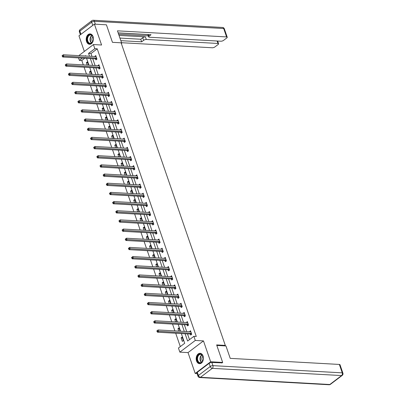 <?xml version="1.0" encoding="UTF-8"?>
<svg xmlns="http://www.w3.org/2000/svg" width="405" height="405" viewBox="0 0 405 405"><rect width="100%" height="100%" fill="white"/><g stroke="black" fill="none" stroke-linecap="round" stroke-linejoin="round"><path stroke-width="0.61" d="M86.559 41.563A5.209 3.615 -86.8 0 0 89.525 44.297A5.209 3.615 -86.8 0 0 92.801 41.852A5.209 3.615 -86.8 0 0 93.069 36.632A5.209 3.615 -86.8 0 0 90.102 33.893A5.209 3.615 -86.8 0 0 86.827 36.339A5.209 3.615 -86.8 0 0 86.559 41.563M196.541 360.971A5.209 3.615 -86.8 0 0 199.508 363.705A5.209 3.615 -86.8 0 0 202.784 361.26A5.209 3.615 -86.8 0 0 203.052 356.041A5.209 3.615 -86.8 0 0 200.085 353.302A5.209 3.615 -86.8 0 0 196.81 355.747A5.209 3.615 -86.8 0 0 196.541 360.971M84.756 58.249L81.79 60.497L79.385 60.365L78.54 57.905M224.664 345.88L225.296 345.399L121.105 42.809L112.453 42.328L106.419 24.806L94.4 24.133L78.955 35.827L84.326 51.435M197.068 373.572L195.21 373.466L210.656 361.771L203.467 340.899L195.296 340.443L179.85 352.137L178.433 348.022L184.695 343.278L181.344 333.543M203.467 340.899L188.026 352.593L195.21 373.466M188.026 352.593L179.85 352.137M81.79 60.497L83.298 64.876M84.103 67.21L86.457 74.049M87.257 76.383L89.611 83.222M90.416 85.556L92.77 92.396M93.575 94.73L95.929 101.569M96.734 103.903L99.088 110.742M99.893 113.076L102.247 119.915M103.052 122.249L105.406 129.089M106.211 131.423L108.565 138.257M109.37 140.596L111.724 147.43M112.529 149.769L114.883 156.603M115.688 158.942L118.042 165.777M118.842 168.115L121.201 174.95M122.001 177.289L124.355 184.123M125.16 186.457L127.514 193.296M128.319 195.63L130.673 202.47M131.478 204.803L133.832 211.643M134.637 213.977L136.991 220.816M137.796 223.15L140.15 229.989M140.955 232.323L143.309 239.163M144.114 241.496L146.468 248.336M147.273 250.67L149.627 257.509M150.427 259.843L152.786 266.682M153.586 269.016L155.94 275.856M156.745 278.189L159.099 285.029M159.904 287.363L162.258 294.202M163.063 296.536L165.417 303.375M166.222 305.709L168.576 312.549M169.381 314.882L171.735 321.717M172.54 324.056L174.894 330.89M175.699 333.229L180.306 346.604M225.296 345.399L216.645 344.918L222.674 362.44L221.899 363.027M222.674 362.44L210.656 361.771M183.369 340.605L182.154 337.076L181.111 337.866L182.326 341.395L183.369 340.605M180.124 331.184L178.995 327.903L177.952 328.693L178.782 331.108M176.965 322.01L175.836 318.73L174.793 319.52L175.623 321.934M173.811 312.837L172.677 309.557L171.634 310.346L172.469 312.761M170.652 303.664L169.518 300.383L168.475 301.173L169.31 303.588M167.493 294.491L166.359 291.21L165.316 292L166.151 294.415M164.334 285.317L163.205 282.037L162.157 282.827L162.992 285.247M161.175 276.144L160.046 272.864L159.003 273.653L159.833 276.073M158.016 266.971L156.887 263.69L155.844 264.48L156.674 266.9M154.857 257.798L153.728 254.517L152.685 255.307L153.515 257.727M151.698 248.629L150.569 245.344L149.526 246.134L150.356 248.554M148.539 239.456L147.41 236.171L146.367 236.96L147.197 239.38M145.38 230.283L144.251 226.997L143.208 227.787L144.038 230.207M142.221 221.11L141.092 217.824L140.049 218.614L140.879 221.034M139.067 211.936L137.933 208.651L136.89 209.446L137.725 211.861M135.908 202.763L134.774 199.478L133.731 200.273L134.566 202.687M132.749 193.59L131.62 190.309L130.572 191.099L131.407 193.514M129.59 184.417L128.461 181.136L127.413 181.926L128.248 184.341M126.431 175.244L125.302 171.963L124.259 172.753L125.089 175.168M123.272 166.07L122.143 162.79L121.1 163.579L121.93 165.994M120.113 156.897L118.984 153.617L117.941 154.406L118.771 156.821M116.954 147.724L115.825 144.443L114.782 145.233L115.612 147.648M113.795 138.55L112.666 135.27L111.623 136.06L112.453 138.475M110.636 129.377L109.507 126.097L108.464 126.886L109.294 129.301M107.482 120.204L106.348 116.924L105.305 117.713L106.14 120.128M104.323 111.031L103.189 107.75L102.146 108.54L102.981 110.955M101.164 101.857L100.03 98.577L98.987 99.367L99.822 101.787M98.005 92.684L96.876 89.404L95.828 90.194L96.663 92.613M94.846 83.511L93.717 80.23L92.674 81.02L93.504 83.44M91.687 74.338L90.558 71.057L89.515 71.847L90.345 74.267M88.528 65.164L87.399 61.884L86.356 62.674L87.186 65.094M185.1 333.75L187.616 341.066L193.879 336.327L196.283 336.459L97.235 48.803L90.973 53.546L91.945 56.361M92.745 58.695L95.099 65.534M95.904 67.868L98.258 74.707M99.063 77.041L101.417 83.881M102.222 86.214L104.576 93.054M105.381 95.388L107.735 102.227M108.54 104.561L110.894 111.4M111.699 113.734L114.053 120.574M114.858 122.907L117.212 129.747M118.017 132.081L120.371 138.92M121.176 141.254L123.53 148.088M124.33 150.427L126.689 157.261M127.489 159.6L129.843 166.435M130.648 168.774L133.002 175.608M133.807 177.947L136.161 184.781M136.966 187.12L139.32 193.954M140.125 196.288L142.479 203.128M143.284 205.462L145.638 212.301M146.443 214.635L148.797 221.474M149.602 223.808L151.956 230.648M152.761 232.981L155.115 239.821M155.915 242.155L158.274 248.994M159.074 251.328L161.428 258.167M162.233 260.501L164.587 267.341M165.392 269.674L167.746 276.514M168.551 278.848L170.905 285.687M171.71 288.021L174.064 294.86M174.869 297.194L177.223 304.033M178.028 306.367L180.382 313.207M181.187 315.541L183.541 322.38M184.346 324.714L186.7 331.548M187.505 333.887L189.489 339.648M190.345 334.12L190.674 335.072L191.717 334.282L190.502 330.753L189.515 331.705M187.186 324.947L187.515 325.898L188.558 325.109L187.343 321.58L186.356 322.537M184.027 315.773L184.356 316.725L185.399 315.935L184.184 312.407L183.197 313.364M180.868 306.6L181.197 307.552L182.24 306.762L181.025 303.234L180.038 304.19M177.714 297.427L178.038 298.379L179.081 297.589L177.871 294.06L176.884 295.017M174.555 288.254L174.879 289.205L175.927 288.416L174.712 284.887L173.725 285.844M171.396 279.08L171.725 280.032L172.768 279.242L171.553 275.714L170.566 276.671M168.237 269.907L168.566 270.859L169.609 270.069L168.394 266.541L167.407 267.497M165.078 260.734L165.407 261.686L166.45 260.896L165.235 257.367L164.248 258.324M161.919 251.561L162.248 252.512L163.291 251.723L162.076 248.194L161.089 249.151M158.76 242.387L159.089 243.344L160.132 242.549L158.917 239.026L157.93 239.978M155.601 233.219L155.93 234.171L156.973 233.376L155.758 229.853L154.771 230.804M152.442 224.046L152.771 224.998L153.814 224.208L152.599 220.679L151.612 221.631M149.283 214.873L149.612 215.825L150.655 215.035L149.44 211.506L148.453 212.458M146.129 205.7L146.453 206.651L147.496 205.861L146.281 202.333L145.294 203.285M142.97 196.526L143.294 197.478L144.342 196.688L143.127 193.16L142.14 194.111M139.811 187.353L140.135 188.305L141.183 187.515L139.968 183.986L138.981 184.938M136.652 178.18L136.981 179.131L138.024 178.342L136.809 174.813L135.822 175.765M133.493 169.006L133.822 169.958L134.865 169.168L133.65 165.64L132.663 166.592M130.334 159.833L130.663 160.785L131.706 159.995L130.491 156.467L129.504 157.418M127.175 150.66L127.504 151.612L128.547 150.822L127.332 147.293L126.345 148.245M124.016 141.487L124.345 142.439L125.388 141.649L124.173 138.12L123.186 139.077M120.857 132.314L121.186 133.265L122.229 132.476L121.014 128.947L120.027 129.904M117.698 123.14L118.027 124.092L119.07 123.302L117.855 119.774L116.868 120.73M114.539 113.967L114.868 114.919L115.911 114.129L114.696 110.6L113.709 111.557M111.385 104.794L111.709 105.745L112.752 104.956L111.542 101.427L110.555 102.384M108.226 95.62L108.55 96.572L109.598 95.782L108.383 92.254L107.396 93.211M105.067 86.447L105.396 87.399L106.439 86.609L105.224 83.081L104.237 84.037M101.908 77.274L102.237 78.226L103.28 77.436L102.065 73.907L101.078 74.864M98.749 68.101L99.078 69.052L100.121 68.263L98.906 64.734L97.919 65.691M95.59 58.928L95.919 59.879L96.962 59.089L95.747 55.561L94.76 56.518M78.788 55.627L93.413 44.555L101.584 45.011L94.4 24.133M93.413 44.555L94.831 48.671L88.568 53.409L89.54 56.224M97.235 48.803L94.831 48.671M193.879 336.327L195.296 340.443M85.784 56.017L85.647 55.622L85.171 55.981M82.357 58.117L79.385 60.365M180.539 331.209L178.185 324.37M177.38 322.036L175.026 315.196M174.221 312.863L171.867 306.023M171.062 303.689L168.708 296.85M167.903 294.516L165.549 287.677M164.744 285.343L162.39 278.503M161.585 276.169L159.231 269.33M158.431 266.996L156.077 260.157M155.272 257.823L152.918 250.984M152.113 248.65L149.759 241.81M148.954 239.476L146.6 232.637M145.795 230.303L143.441 223.464M142.636 221.13L140.282 214.296M139.477 211.957L137.123 205.122M136.318 202.784L133.964 195.949M133.159 193.61L130.805 186.776M130 184.437L127.646 177.603M126.846 175.264L124.487 168.429M123.687 166.096L121.333 159.256M120.528 156.922L118.174 150.083M117.369 147.749L115.015 140.91M114.21 138.576L111.856 131.736M111.051 129.403L108.697 122.563M107.892 120.229L105.538 113.39M104.733 111.056L102.379 104.217M101.574 101.883L99.22 95.043M98.415 92.71L96.061 85.87M95.261 83.536L92.902 76.697M92.102 74.363L89.748 67.524M88.943 65.19L86.589 58.35M90.345 58.563L92.699 65.397M93.499 67.736L95.858 74.571M96.658 76.909L99.012 83.744M99.817 86.083L102.171 92.917M102.976 95.256L105.33 102.09M106.135 104.424L108.489 111.264M109.294 113.597L111.648 120.437M112.453 122.771L114.807 129.61M115.612 131.944L117.966 138.783M118.771 141.117L121.125 147.957M121.93 150.29L124.284 157.13M125.084 159.464L127.443 166.303M128.243 168.637L130.597 175.476M131.402 177.81L133.756 184.65M134.561 186.983L136.915 193.823M137.72 196.157L140.074 202.996M140.879 205.33L143.233 212.169M144.038 214.503L146.392 221.343M147.197 223.676L149.551 230.516M150.356 232.85L152.71 239.684M153.515 242.023L155.869 248.857M156.674 251.196L159.028 258.031M159.828 260.369L162.187 267.204M162.987 269.543L165.341 276.377M166.146 278.716L168.5 285.55M169.305 287.884L171.659 294.724M172.464 297.057L174.818 303.897M175.623 306.231L177.977 313.07M178.782 315.404L181.136 322.243M181.941 324.577L184.295 331.417M90.973 53.546L88.568 53.409M190.801 331.619L189.459 331.543M182.452 337.942L181.111 337.866M179.293 328.769L177.952 328.693M187.642 322.446L186.3 322.37M176.135 319.596L174.793 319.52M184.483 313.273L183.141 313.197M172.975 310.422L171.634 310.346M181.324 304.099L179.982 304.023M169.816 301.249L168.475 301.173M178.165 294.926L176.823 294.85M166.657 292.076L165.316 292M175.006 285.753L173.664 285.677M163.498 282.903L162.157 282.827M171.852 276.58L170.51 276.504M160.345 273.729L159.003 273.653M168.693 267.406L167.351 267.33M157.186 264.556L155.844 264.48M165.534 258.233L164.192 258.157M154.027 255.383L152.685 255.307M162.375 249.06L161.033 248.989M150.868 246.21L149.526 246.134M159.216 239.887L157.874 239.816M147.709 237.036L146.367 236.96M156.057 230.713L154.715 230.642M144.55 227.863L143.208 227.787M152.898 221.54L151.556 221.469M141.391 218.69L140.049 218.614M149.739 212.372L148.397 212.296M138.232 209.517L136.89 209.446M146.58 203.199L145.238 203.123M135.073 200.343L133.731 200.273M143.421 194.025L142.079 193.949M131.914 191.17L130.572 191.099M140.262 184.852L138.925 184.776M128.755 181.997L127.413 181.926M137.108 175.679L135.766 175.603M125.601 172.824L124.259 172.753M133.949 166.506L132.607 166.43M122.442 163.655L121.1 163.579M130.79 157.332L129.448 157.256M119.283 154.482L117.941 154.406M127.631 148.159L126.289 148.083M116.124 145.309L114.782 145.233M124.472 138.986L123.13 138.91M112.965 136.136L111.623 136.06M121.313 129.813L119.971 129.737M109.806 126.962L108.464 126.886M118.154 120.639L116.812 120.563M106.647 117.789L105.305 117.713M114.995 111.466L113.653 111.39M103.488 108.616L102.146 108.54M111.836 102.293L110.494 102.217M100.329 99.443L98.987 99.367M108.677 93.12L107.335 93.044M97.17 90.269L95.828 90.194M105.523 83.946L104.181 83.87M94.016 81.096L92.674 81.02M102.364 74.773L101.022 74.697M90.857 71.923L89.515 71.847M99.205 65.6L97.863 65.529M87.698 62.75L86.356 62.674M96.046 56.427L94.704 56.356M156.856 330.91L157.059 331.503L157.474 331.184L157.272 330.596L156.856 330.91L158.056 329.953L190.608 331.771A0.668 0.415 52.9 0 0 190.77 331.735L190.831 331.705M157.272 330.596L158.056 329.953L158.563 331.422L157.52 332.211L190.072 334.029A0.668 0.415 52.9 0 1 190.264 334.079L191.327 334.581M191.388 333.33L191.307 333.29A0.668 0.415 52.9 0 0 191.114 333.239L157.474 331.184M157.059 331.503L157.52 332.211M201.938 354.694A4.511 3.129 93.2 0 1 203.249 357.463A4.511 3.129 93.2 0 1 203.113 359.923A4.511 3.129 93.2 0 1 198.425 362.359A4.511 3.129 93.2 0 1 197.589 356.157A4.511 3.129 93.2 0 1 201.938 354.694M203.259 357.509A4.177 2.896 -86.8 0 0 202.049 354.993A4.177 2.896 -86.8 0 0 200.652 354.37A4.177 2.896 -86.8 0 0 197.686 357.321A4.177 2.896 -86.8 0 0 198.794 362.085A4.177 2.896 -86.8 0 0 200.186 362.708A4.177 2.896 -86.8 0 0 203.128 359.878M200.47 353.357L200.49 353.357A5.179 3.589 -86.8 0 0 200.47 353.357A5.179 3.589 -86.8 0 0 196.79 357.018A5.179 3.589 -86.8 0 0 198.161 362.926A5.179 3.589 -86.8 0 0 199.893 363.695A5.179 3.589 -86.8 0 0 199.918 363.695L199.893 363.695M202.9 356.228A2.972 2.06 -86.8 0 0 202.627 361.113M91.955 35.286A4.511 3.129 93.2 0 1 93.272 38.055A4.511 3.129 93.2 0 1 93.135 40.515A4.511 3.129 93.2 0 1 88.442 42.95A4.511 3.129 93.2 0 1 87.607 36.749A4.511 3.129 93.2 0 1 91.955 35.286M93.277 38.1A4.177 2.896 -86.8 0 0 92.067 35.584A4.177 2.896 -86.8 0 0 90.674 34.962A4.177 2.896 -86.8 0 0 87.703 37.913A4.177 2.896 -86.8 0 0 88.811 42.677A4.177 2.896 -86.8 0 0 90.209 43.3A4.177 2.896 -86.8 0 0 93.145 40.47M90.487 33.949L90.512 33.949A5.179 3.589 -86.8 0 0 90.487 33.949A5.179 3.589 -86.8 0 0 86.807 37.604A5.179 3.589 -86.8 0 0 88.184 43.517A5.179 3.589 -86.8 0 0 89.91 44.287A5.179 3.589 -86.8 0 0 89.935 44.287L89.91 44.287M92.917 36.82A2.972 2.06 -86.8 0 0 92.644 41.705M216.822 345.445L225.955 345.956L230.227 358.359L339.365 364.444A2.005 0.734 -19 0 1 340.008 364.743L342.898 373.152A2.005 0.734 161 0 0 342.255 372.853L339.365 364.444M209.142 363.336L197.326 372.281L198.42 375.455L210.235 366.51L209.142 363.336A2.005 0.734 -19 0 1 211.835 362.47L222.112 362.87M197.969 376.189A2.005 2.005 0 0 0 199.751 377.536A2.005 1.387 -86.8 0 0 200.47 377.303L329.802 384.512L341.612 375.567L212.286 368.358L200.47 377.303A2.005 1.245 52.9 0 1 198.42 375.455A2.005 0.734 161 0 0 197.969 376.189L196.876 373.015A2.005 0.734 -19 0 1 197.326 372.281M121.353 43.527L121.723 43.244L117.45 30.836L226.587 36.926L223.692 28.517L94.365 21.303L95.357 24.189M121.247 43.219L121.723 43.244M119.029 35.412L145.42 36.885L146.311 39.472L217.946 43.467L217.1 41.011M146.311 39.472A2.005 0.734 161 0 0 143.618 40.338L142.727 37.751A2.005 0.734 -19 0 1 145.42 36.885M120.837 40.662L141.654 41.826L143.618 40.338M121.54 42.707L212.271 47.765A2.005 0.734 161 0 0 214.964 46.899L218.138 44.494A2.005 0.734 161 0 0 218.589 43.76A2.005 0.734 161 0 0 217.946 43.467M80.949 34.293L92.765 25.348L91.672 22.169L79.856 31.114L80.949 34.293A2.005 0.734 161 0 0 80.716 34.496M148.524 34.572L149.086 36.197A2.005 0.734 161 0 0 148.63 36.931A2.005 0.734 161 0 0 149.273 37.23L220.912 41.224A2.005 0.734 161 0 0 223.606 40.353L226.78 37.954A2.005 0.734 161 0 0 227.23 37.219A2.005 0.734 161 0 0 226.587 36.926M149.086 36.197L151.045 34.714L118.154 32.881M93.064 25.145A2.005 0.734 161 0 0 92.765 25.348M118.624 34.238L148.276 35.888M147.83 34.607L118.179 32.957M119.946 38.075L140.763 39.239L142.727 37.751M140.763 39.239L141.654 41.826M153.697 321.742L153.9 322.329L154.315 322.01L154.113 321.423L153.697 321.742L154.902 320.78L187.449 322.598A0.668 0.415 52.9 0 0 187.611 322.562L187.672 322.532M154.113 321.423L154.902 320.78L155.409 322.248L154.361 323.043L186.913 324.856A0.668 0.415 52.9 0 1 187.105 324.906L188.168 325.407M188.229 324.157L188.148 324.116A0.668 0.415 52.9 0 0 187.955 324.066L154.315 322.01M153.9 322.329L154.361 323.043M150.538 312.569L150.741 313.156L151.156 312.837L150.954 312.25L150.538 312.569L151.743 311.607L184.29 313.424A0.668 0.415 52.9 0 0 184.452 313.389L184.513 313.359M150.954 312.25L151.743 311.607L152.25 313.075L151.202 313.87L183.754 315.682A0.668 0.415 52.9 0 1 183.946 315.733L185.009 316.234M185.075 314.984L184.989 314.943A0.668 0.415 52.9 0 0 184.796 314.893L151.156 312.837M150.741 313.156L151.202 313.87M147.38 303.396L147.582 303.983L147.997 303.664L147.795 303.077L147.38 303.396L148.584 302.434L181.131 304.251A0.668 0.415 52.9 0 0 181.298 304.216L181.354 304.185M147.795 303.077L148.584 302.434L149.091 303.907L148.048 304.697L180.595 306.509A0.668 0.415 52.9 0 1 180.787 306.565L181.85 307.061M181.916 305.81L181.83 305.77A0.668 0.415 52.9 0 0 181.637 305.719L147.997 303.664M147.582 303.983L148.048 304.697M144.22 294.222L144.423 294.81L144.838 294.491L144.641 293.903L144.22 294.222L145.425 293.26L177.972 295.078A0.668 0.415 52.9 0 0 178.139 295.042L178.195 295.012M144.641 293.903L145.425 293.26L145.932 294.734L144.889 295.523L177.436 297.336A0.668 0.415 52.9 0 1 177.628 297.392L178.691 297.888M178.757 296.637L178.671 296.597A0.668 0.415 52.9 0 0 178.478 296.546L144.838 294.491M144.423 294.81L144.889 295.523M141.061 285.049L141.264 285.636L141.684 285.317L141.482 284.73L141.061 285.049L142.266 284.087L174.813 285.905A0.668 0.415 52.9 0 0 174.98 285.869L175.036 285.839M141.482 284.73L142.266 284.087L142.773 285.56L141.73 286.35L174.277 288.163A0.668 0.415 52.9 0 1 174.469 288.218L175.532 288.714M175.598 287.464L175.517 287.428A0.668 0.415 52.9 0 0 175.319 287.373L141.684 285.317M141.264 285.636L141.73 286.35M137.902 275.876L138.105 276.463L138.525 276.144L138.323 275.557L137.902 275.876L139.107 274.914L171.654 276.731A0.668 0.415 52.9 0 0 171.821 276.696L171.877 276.666M138.323 275.557L139.107 274.914L139.614 276.387L138.571 277.177L171.118 278.989A0.668 0.415 52.9 0 1 171.31 279.045L172.373 279.541M172.439 278.291L172.358 278.255A0.668 0.415 52.9 0 0 172.16 278.2L138.525 276.144M138.105 276.463L138.571 277.177M134.744 266.703L134.946 267.29L135.366 266.976L135.164 266.384L134.744 266.703L135.948 265.741L168.495 267.558A0.668 0.415 52.9 0 0 168.662 267.523L168.723 267.492M135.164 266.384L135.948 265.741L136.455 267.214L135.412 268.004L167.959 269.816A0.668 0.415 52.9 0 1 168.156 269.872L169.214 270.368M169.28 269.117L169.199 269.082A0.668 0.415 52.9 0 0 169.001 269.026L135.366 266.976M134.946 267.29L135.412 268.004M131.584 257.529L131.787 258.117L132.207 257.803L132.005 257.21L131.584 257.529L132.789 256.567L165.336 258.385A0.668 0.415 52.9 0 0 165.503 258.349L165.564 258.319M132.005 257.21L132.789 256.567L133.296 258.041L132.253 258.83L164.8 260.643A0.668 0.415 52.9 0 1 164.997 260.699L166.055 261.195M166.121 259.944L166.04 259.909A0.668 0.415 52.9 0 0 165.842 259.853L132.207 257.803M131.787 258.117L132.253 258.83M128.431 248.356L128.633 248.943L129.048 248.629L128.846 248.037L128.431 248.356L129.63 247.394L162.182 249.212A0.668 0.415 52.9 0 0 162.344 249.181L162.405 249.146M128.846 248.037L129.63 247.394L130.137 248.867L129.094 249.657L161.641 251.47A0.668 0.415 52.9 0 1 161.838 251.525L162.896 252.021M162.962 250.771L162.881 250.735A0.668 0.415 52.9 0 0 162.689 250.68L129.048 248.629M128.633 248.943L129.094 249.657M125.272 239.183L125.474 239.77L125.889 239.456L125.687 238.869L125.272 239.183L126.471 238.221L159.023 240.038A0.668 0.415 52.9 0 0 159.185 240.008L159.246 239.978M125.687 238.869L126.471 238.221L126.978 239.694L125.935 240.484L158.487 242.296A0.668 0.415 52.9 0 1 158.679 242.352L159.742 242.848M159.803 241.598L159.722 241.562A0.668 0.415 52.9 0 0 159.529 241.507L125.889 239.456M125.474 239.77L125.935 240.484M122.113 230.01L122.315 230.597L122.73 230.283L122.528 229.696L122.113 230.01L123.312 229.053L155.864 230.865A0.668 0.415 52.9 0 0 156.026 230.835L156.087 230.804M122.528 229.696L123.312 229.053L123.819 230.521L122.776 231.311L155.328 233.128A0.668 0.415 52.9 0 1 155.52 233.179L156.583 233.675M156.644 232.424L156.563 232.389A0.668 0.415 52.9 0 0 156.37 232.333L122.73 230.283M122.315 230.597L122.776 231.311M118.954 220.836L119.156 221.424L119.571 221.11L119.369 220.523L118.954 220.836L120.158 219.88L152.705 221.692A0.668 0.415 52.9 0 0 152.867 221.662L152.928 221.631M119.369 220.523L120.158 219.88L120.665 221.348L119.617 222.137L152.169 223.955A0.668 0.415 52.9 0 1 152.361 224.006L153.424 224.502M153.485 223.251L153.404 223.216A0.668 0.415 52.9 0 0 153.211 223.16L119.571 221.11M119.156 221.424L119.617 222.137M115.795 211.663L115.997 212.25L116.412 211.936L116.21 211.349L115.795 211.663L116.999 210.706L149.546 212.519A0.668 0.415 52.9 0 0 149.713 212.488L149.769 212.458M116.21 211.349L116.999 210.706L117.506 212.174L116.463 212.964L149.01 214.782A0.668 0.415 52.9 0 1 149.202 214.832L150.265 215.328M150.331 214.083L150.245 214.042A0.668 0.415 52.9 0 0 150.052 213.992L116.412 211.936M115.997 212.25L116.463 212.964M112.636 202.49L112.838 203.077L113.253 202.763L113.051 202.176L112.636 202.49L113.84 201.533L146.387 203.345A0.668 0.415 52.9 0 0 146.554 203.315L146.61 203.285M113.051 202.176L113.84 201.533L114.347 203.001L113.304 203.791L145.851 205.608A0.668 0.415 52.9 0 1 146.043 205.659L147.106 206.155M147.172 204.91L147.086 204.869A0.668 0.415 52.9 0 0 146.894 204.819L113.253 202.763M112.838 203.077L113.304 203.791M109.477 193.317L109.679 193.904L110.099 193.59L109.897 193.003L109.477 193.317L110.681 192.36L143.228 194.172A0.668 0.415 52.9 0 0 143.395 194.142L143.451 194.111M109.897 193.003L110.681 192.36L111.188 193.828L110.145 194.618L142.692 196.435A0.668 0.415 52.9 0 1 142.884 196.486L143.947 196.982M144.013 195.736L143.927 195.696A0.668 0.415 52.9 0 0 143.734 195.645L110.099 193.59M109.679 193.904L110.145 194.618M106.318 184.143L106.52 184.731L106.94 184.417L106.738 183.829L106.318 184.143L107.522 183.187L140.069 184.999A0.668 0.415 52.9 0 0 140.236 184.969L140.292 184.938M106.738 183.829L107.522 183.187L108.029 184.655L106.986 185.444L139.533 187.262A0.668 0.415 52.9 0 1 139.725 187.312L140.788 187.809M140.854 186.563L140.773 186.523A0.668 0.415 52.9 0 0 140.576 186.472L106.94 184.417M106.52 184.731L106.986 185.444M103.159 174.97L103.361 175.557L103.781 175.244L103.579 174.656L103.159 174.97L104.363 174.013L136.91 175.826A0.668 0.415 52.9 0 0 137.077 175.795L137.133 175.765M103.579 174.656L104.363 174.013L104.87 175.481L103.827 176.271L136.374 178.089A0.668 0.415 52.9 0 1 136.571 178.139L137.629 178.635M137.695 177.39L137.614 177.349A0.668 0.415 52.9 0 0 137.416 177.299L103.781 175.244M103.361 175.557L103.827 176.271M100 165.797L100.202 166.389L100.622 166.07L100.42 165.483L100 165.797L101.204 164.84L133.751 166.652A0.668 0.415 52.9 0 0 133.918 166.622L133.979 166.592M100.42 165.483L101.204 164.84L101.711 166.308L100.668 167.098L133.215 168.915A0.668 0.415 52.9 0 1 133.412 168.966L134.47 169.462M134.536 168.217L134.455 168.176A0.668 0.415 52.9 0 0 134.257 168.126L100.622 166.07M100.202 166.389L100.668 167.098M96.841 156.624L97.043 157.216L97.463 156.897L97.261 156.31L96.841 156.624L98.045 155.667L130.597 157.479A0.668 0.415 52.9 0 0 130.759 157.449L130.82 157.418M97.261 156.31L98.045 155.667L98.552 157.135L97.509 157.925L130.056 159.742A0.668 0.415 52.9 0 1 130.253 159.793L131.311 160.294M131.377 159.043L131.296 159.003A0.668 0.415 52.9 0 0 131.104 158.952L97.463 156.897M97.043 157.216L97.509 157.925M93.687 147.45L93.889 148.043L94.304 147.724L94.102 147.136L93.687 147.45L94.886 146.494L127.438 148.311A0.668 0.415 52.9 0 0 127.6 148.276L127.661 148.245M94.102 147.136L94.886 146.494L95.393 147.962L94.35 148.751L126.897 150.569A0.668 0.415 52.9 0 1 127.094 150.619L128.152 151.121M128.218 149.87L128.137 149.83A0.668 0.415 52.9 0 0 127.945 149.779L94.304 147.724M93.889 148.043L94.35 148.751M90.528 138.282L90.73 138.869L91.145 138.55L90.943 137.963L90.528 138.282L91.727 137.32L124.279 139.138A0.668 0.415 52.9 0 0 124.441 139.102L124.502 139.072M90.943 137.963L91.727 137.32L92.234 138.788L91.191 139.578L123.743 141.396A0.668 0.415 52.9 0 1 123.935 141.446L124.998 141.947M125.059 140.697L124.978 140.656A0.668 0.415 52.9 0 0 124.786 140.606L91.145 138.55M90.73 138.869L91.191 139.578M87.369 129.109L87.571 129.696L87.986 129.377L87.784 128.79L87.369 129.109L88.573 128.147L121.12 129.965A0.668 0.415 52.9 0 0 121.282 129.929L121.343 129.899M87.784 128.79L88.573 128.147L89.08 129.615L88.032 130.41L120.584 132.222A0.668 0.415 52.9 0 1 120.776 132.273L121.839 132.774M121.9 131.524L121.819 131.483A0.668 0.415 52.9 0 0 121.627 131.433L87.986 129.377M87.571 129.696L88.032 130.41M84.21 119.936L84.412 120.523L84.827 120.204L84.625 119.617L84.21 119.936L85.414 118.974L117.961 120.791A0.668 0.415 52.9 0 0 118.123 120.756L118.184 120.725M84.625 119.617L85.414 118.974L85.921 120.447L84.873 121.237L117.425 123.049A0.668 0.415 52.9 0 1 117.617 123.105L118.68 123.601M118.746 122.35L118.66 122.31A0.668 0.415 52.9 0 0 118.468 122.259L84.827 120.204M84.412 120.523L84.873 121.237M81.051 110.762L81.253 111.35L81.668 111.031L81.466 110.444L81.051 110.762L82.255 109.801L114.802 111.618A0.668 0.415 52.9 0 0 114.969 111.583L115.025 111.552M81.466 110.444L82.255 109.801L82.762 111.274L81.719 112.064L114.266 113.876A0.668 0.415 52.9 0 1 114.458 113.932L115.521 114.428M115.587 113.177L115.501 113.137A0.668 0.415 52.9 0 0 115.309 113.086L81.668 111.031M81.253 111.35L81.719 112.064M77.892 101.589L78.094 102.176L78.514 101.857L78.312 101.27L77.892 101.589L79.097 100.627L111.643 102.445A0.668 0.415 52.9 0 0 111.81 102.409L111.866 102.379M78.312 101.27L79.097 100.627L79.603 102.1L78.56 102.89L111.107 104.703A0.668 0.415 52.9 0 1 111.299 104.758L112.362 105.254M112.428 104.004L112.342 103.969A0.668 0.415 52.9 0 0 112.15 103.913L78.514 101.857M78.094 102.176L78.56 102.89M74.733 92.416L74.935 93.003L75.355 92.684L75.153 92.097L74.733 92.416L75.938 91.454L108.484 93.272A0.668 0.415 52.9 0 0 108.651 93.236L108.707 93.206M75.153 92.097L75.938 91.454L76.444 92.927L75.401 93.717L107.948 95.529A0.668 0.415 52.9 0 1 108.14 95.585L109.203 96.081M109.269 94.831L109.188 94.795A0.668 0.415 52.9 0 0 108.991 94.74L75.355 92.684M74.935 93.003L75.401 93.717M71.574 83.243L71.776 83.83L72.196 83.516L71.994 82.924L71.574 83.243L72.778 82.281L105.325 84.098A0.668 0.415 52.9 0 0 105.492 84.063L105.548 84.032M71.994 82.924L72.778 82.281L73.285 83.754L72.242 84.544L104.789 86.356A0.668 0.415 52.9 0 1 104.981 86.412L106.044 86.908M106.11 85.657L106.029 85.622A0.668 0.415 52.9 0 0 105.832 85.566L72.196 83.516M71.776 83.83L72.242 84.544M68.415 74.069L68.617 74.657L69.037 74.343L68.835 73.751L68.415 74.069L69.62 73.108L102.166 74.925A0.668 0.415 52.9 0 0 102.333 74.89L102.394 74.859M68.835 73.751L69.62 73.108L70.126 74.581L69.083 75.37L101.63 77.183A0.668 0.415 52.9 0 1 101.827 77.239L102.885 77.735M102.951 76.484L102.87 76.449A0.668 0.415 52.9 0 0 102.673 76.393L69.037 74.343M68.617 74.657L69.083 75.37M65.256 64.896L65.458 65.483L65.878 65.17L65.676 64.577L65.256 64.896L66.46 63.934L99.007 65.752A0.668 0.415 52.9 0 0 99.174 65.721L99.235 65.686M65.676 64.577L66.46 63.934L66.967 65.407L65.924 66.197L98.471 68.01A0.668 0.415 52.9 0 1 98.668 68.065L99.726 68.561M99.792 67.311L99.711 67.276A0.668 0.415 52.9 0 0 99.514 67.22L65.878 65.17M65.458 65.483L65.924 66.197M62.102 55.723L62.304 56.31L62.719 55.996L62.517 55.409L62.102 55.723L63.301 54.761L95.853 56.578A0.668 0.415 52.9 0 0 96.015 56.548L96.076 56.518M62.517 55.409L63.301 54.761L63.808 56.234L62.765 57.024L95.312 58.836A0.668 0.415 52.9 0 1 95.509 58.892L96.567 59.388M96.633 58.138L96.552 58.102A0.668 0.415 52.9 0 0 96.36 58.047L62.719 55.996M62.304 56.31L62.765 57.024M191.307 333.29L190.264 334.079M191.114 333.239L190.072 334.029M201.462 362.369A4.177 2.896 93.2 0 1 201.3 362.227A4.177 2.896 93.2 0 1 200.045 358.379A4.177 2.896 93.2 0 1 201.882 354.851M202.09 355.033A4.04 2.8 -86.8 0 0 200.374 358.45A4.04 2.8 -86.8 0 0 201.589 362.126A4.04 2.8 -86.8 0 0 201.69 362.212M91.484 42.96A4.177 2.896 93.2 0 1 91.317 42.819A4.177 2.896 93.2 0 1 90.062 38.971A4.177 2.896 93.2 0 1 91.9 35.443M92.107 35.625A4.04 2.8 -86.8 0 0 90.391 39.042A4.04 2.8 -86.8 0 0 91.611 42.717A4.04 2.8 -86.8 0 0 91.707 42.803M211.835 362.47L212.929 365.644L342.255 372.853A2.005 1.387 -86.8 0 1 341.612 375.567A2.005 1.245 52.9 0 0 342.215 375.4L330.404 384.345A2.005 1.245 -127.1 0 1 329.802 384.512A2.005 1.387 -86.8 0 1 329.083 384.75A2.005 2.005 0 0 0 330.404 384.345M212.929 365.644A2.005 0.734 161 0 0 210.235 366.51A2.005 1.245 -127.1 0 0 212.286 368.358A2.005 1.387 -86.8 0 0 212.929 365.644M224.335 28.811A2.005 2.005 0 0 0 222.553 27.464A2.005 1.387 -86.8 0 1 223.692 28.517A2.005 0.734 -19 0 1 224.335 28.811L227.23 37.219M79.405 31.848A2.005 0.734 -19 0 1 79.856 31.114A2.005 1.245 52.9 0 1 80.089 29.6A2.005 2.005 0 0 0 79.405 31.848L80.398 34.734M93.221 20.25A2.005 2.005 0 0 0 91.9 20.655A2.005 1.245 -127.1 0 0 91.672 22.169A2.005 0.734 -19 0 1 94.365 21.303A2.005 1.387 -86.8 0 0 93.221 20.25L222.553 27.464M188.148 324.116L187.105 324.906M187.955 324.066L186.913 324.856M184.989 314.943L183.946 315.733M184.796 314.893L183.754 315.682M181.83 305.77L180.787 306.565M181.637 305.719L180.595 306.509M178.671 296.597L177.628 297.392M178.478 296.546L177.436 297.336M175.517 287.428L174.469 288.218M175.319 287.373L174.277 288.163M172.358 278.255L171.31 279.045M172.16 278.2L171.118 278.989M169.199 269.082L168.156 269.872M169.001 269.026L167.959 269.816M166.04 259.909L164.997 260.699M165.842 259.853L164.8 260.643M162.881 250.735L161.838 251.525M162.689 250.68L161.641 251.47M159.722 241.562L158.679 242.352M159.529 241.507L158.487 242.296M156.563 232.389L155.52 233.179M156.37 232.333L155.328 233.128M153.404 223.216L152.361 224.006M153.211 223.16L152.169 223.955M150.245 214.042L149.202 214.832M150.052 213.992L149.01 214.782M147.086 204.869L146.043 205.659M146.894 204.819L145.851 205.608M143.927 195.696L142.884 196.486M143.734 195.645L142.692 196.435M140.773 186.523L139.725 187.312M140.576 186.472L139.533 187.262M137.614 177.349L136.571 178.139M137.416 177.299L136.374 178.089M134.455 168.176L133.412 168.966M134.257 168.126L133.215 168.915M131.296 159.003L130.253 159.793M131.104 158.952L130.056 159.742M128.137 149.83L127.094 150.619M127.945 149.779L126.897 150.569M124.978 140.656L123.935 141.446M124.786 140.606L123.743 141.396M121.819 131.483L120.776 132.273M121.627 131.433L120.584 132.222M118.66 122.31L117.617 123.105M118.468 122.259L117.425 123.049M115.501 113.137L114.458 113.932M115.309 113.086L114.266 113.876M112.342 103.969L111.299 104.758M112.15 103.913L111.107 104.703M109.188 94.795L108.14 95.585M108.991 94.74L107.948 95.529M106.029 85.622L104.981 86.412M105.832 85.566L104.789 86.356M102.87 76.449L101.827 77.239M102.673 76.393L101.63 77.183M99.711 67.276L98.668 68.065M99.514 67.22L98.471 68.01M96.552 58.102L95.509 58.892M96.36 58.047L95.312 58.836M342.215 375.4A2.005 2.005 0 0 0 342.898 373.152M199.751 377.536L329.083 384.75M80.089 29.6L91.9 20.655M148.63 36.931L147.805 34.531M218.589 43.76L217.652 41.042"/></g></svg>
